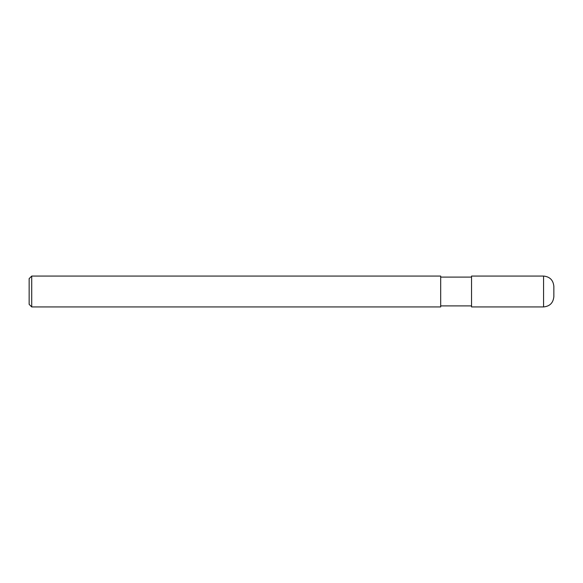 <?xml version="1.0" encoding="UTF-8"?>
<svg xmlns="http://www.w3.org/2000/svg" width="583" height="583" viewBox="0 0 583 583"><rect width="100%" height="100%" fill="white"/><g stroke="black" fill="none" stroke-linecap="round" stroke-linejoin="round"><path stroke-width="0.87" d="M543.56 276.065C549.813 276.677 553.238 280.11 553.85 286.355L553.85 296.645C553.238 302.89 549.813 306.323 543.56 306.935L471.545 306.935L471.545 276.065L543.56 276.065L543.56 306.935M31.722 276.065L440.682 276.065L440.682 306.935L31.722 306.935L29.15 304.362L29.15 278.638L31.722 276.065L31.722 306.935M471.545 305.9L440.682 305.9M471.545 277.1L440.682 277.1"/></g></svg>
